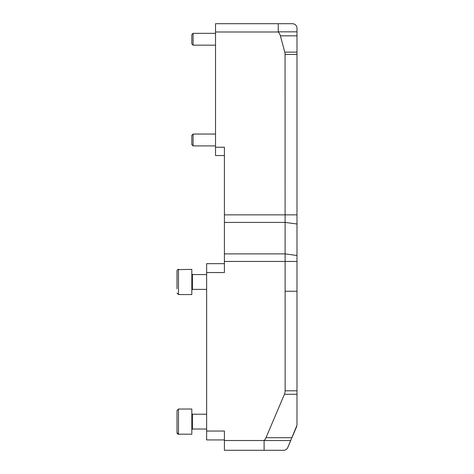 <?xml version="1.0" encoding="UTF-8"?>
<svg xmlns="http://www.w3.org/2000/svg" width="474" height="474" viewBox="0 0 474 474"><rect width="100%" height="100%" fill="white"/><g stroke="black" fill="none" stroke-linecap="round" stroke-linejoin="round"><path stroke-width="0.71" d="M224.409 155.531L215.522 155.531L215.522 23.7L292.547 23.7C295.243 23.967 296.724 25.448 296.991 28.144L296.991 425.219L287.748 447.592C286.924 449.311 285.561 450.211 283.659 450.3L264.101 450.3L264.101 440.524A8.888 8.888 0 0 0 265.997 437.709L284.436 394.279A8.888 8.888 0 0 0 285.141 390.807L285.064 54.421A8.888 8.888 0 0 0 284.761 52.122L280.395 35.828A8.888 8.888 0 0 0 278.244 31.995L278.25 23.7M224.409 439.931L206.634 439.931L206.634 263.663L224.409 263.663M193.096 134.053L191.822 135.327L191.822 144.629L193.096 145.903L193.096 134.053L215.522 134.053M193.096 33.328L191.822 34.602L191.822 43.904L193.096 45.178L193.096 33.328L215.522 33.328M192.314 429.035A0.593 0.593 0 0 1 192.414 429.029L191.822 429.622A0.593 0.593 0 0 1 191.834 429.521M177.009 432.732L178.491 434.214L178.491 409.032L191.822 409.032L191.822 434.214L178.491 434.214A1.481 1.481 0 0 1 177.009 432.732L177.009 415.698M192.414 429.029L206.634 429.029L192.414 429.029L192.414 414.217L206.634 414.217L192.414 414.217L191.822 413.624L192.414 414.217M177.009 410.514L178.491 409.032L177.009 410.514L177.009 421.623M192.414 289.377L191.822 289.969L192.414 289.377L206.634 289.377L192.414 289.377L192.414 274.565L191.822 273.972A0.593 0.593 0 0 0 192.414 274.565L206.634 274.565M177.691 269.617L191.822 269.38L191.822 294.561L178.491 294.561L178.491 269.38A1.481 1.481 0 0 0 177.009 270.861L177.009 288.814M177.009 285.389L177.063 270.47M283.659 23.7L292.547 23.7L283.659 23.7M290.752 440.524L287.748 447.592L290.752 440.524L224.409 440.524L224.409 450.3L264.101 450.3M265.997 437.709L291.943 437.709L296.754 426.375M296.991 291.249L285.141 291.249M224.409 440.524L224.409 431.044L206.634 431.044M215.522 147.236L224.409 147.236L224.409 272.55L206.634 272.55M215.522 31.995L278.244 31.995M296.991 394.279L284.436 394.279M224.409 261.441L296.991 261.441M224.409 253.886L285.064 253.886L296.991 255.486M224.409 222.413L285.064 222.413L296.991 224.012M224.409 214.858L296.991 214.858M280.395 35.828L296.991 35.828M278.25 31.841L296.991 31.841M284.761 52.122L296.991 52.122M285.064 54.421L296.991 54.421M296.991 390.807L285.141 390.807M215.522 145.903L193.096 145.903M215.522 45.178L193.096 45.178M178.491 409.032L191.822 409.032M178.491 294.561L177.009 293.08L178.491 294.561M192.414 274.565L191.822 273.972"/></g></svg>

